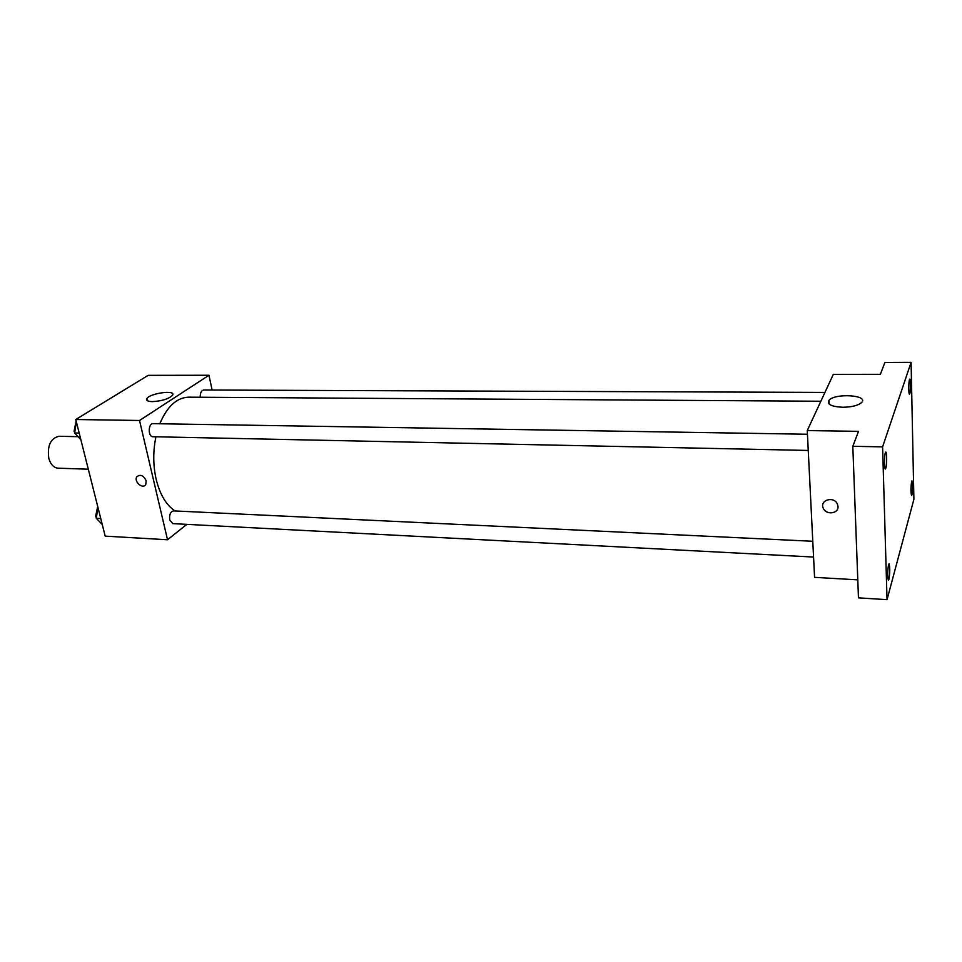 <?xml version="1.0" encoding="UTF-8"?>
<svg xmlns="http://www.w3.org/2000/svg" width="962" height="962" viewBox="0 0 962 962"><rect width="100%" height="100%" fill="white"/><g stroke="black" fill="none" stroke-linecap="round" stroke-linejoin="round"><path stroke-width="1.44" d="M77.706 436.676L58.971 436.279C50.517 438.335 47.138 445.731 48.822 458.453C50.637 464.514 53.728 467.76 58.093 468.181L88.3 469.203M186.82 524.362L167.532 539.754L105.195 536.135L75.77 419.516L148.196 375.336L208.97 375.252L212.121 390.043M155.928 436.784C152.958 451.214 153.042 465.416 156.181 479.377C159.969 494.636 166.258 505.158 175.036 510.954M820.863 401.25L188.624 397.162C176.755 397.583 167.16 406.445 159.812 423.761M167.532 539.754L139.526 420.478L208.97 375.252M824.951 392.424L203.667 390.007C201.286 390.548 200.144 392.953 200.24 397.234M812.77 541.269L173.545 510.882C170.43 511.724 169.144 514.754 169.721 519.973L172.811 523.629L813.551 557.046M808.248 450.444L152.91 436.724C147.907 436.94 148.112 423.244 153.102 423.653L807.443 434.247M139.526 420.478L75.77 419.516M152.393 401.623C147.92 401.491 146.068 400.529 146.825 398.737C149.302 393.278 176.274 389.55 172.583 395.202C168.855 398.881 162.121 401.022 152.393 401.623M146.176 480.844L145.719 484.535C142.773 489.646 133.465 481.397 136.881 476.719C140.5 474.05 143.591 475.42 146.176 480.844C143.603 475.42 140.5 474.05 136.881 476.719L136.881 476.719C133.465 481.397 142.785 489.646 145.719 484.535M857.791 579.845L814.573 577.344L807.262 430.567L833.308 374.386L880.362 374.326L884.908 362.458L911.086 362.337L913.9 499.266L887.036 599.663L858.465 597.859L852.813 446.296L858.537 431.349L807.262 430.567M887.036 599.663L882.599 446.873L852.813 446.296M882.599 446.873L911.086 362.337M842.736 407.263C831.3 406.625 826.719 404.305 829.016 400.276C835.052 392.857 869.299 395.129 861.567 402.561C858.056 405.531 851.779 407.106 842.736 407.263M838.022 506.481C838.708 513.732 826.19 515.283 823.34 508.357C819.131 500.348 833.609 495.658 837.337 503.896L838.022 506.481C838.708 513.732 826.19 515.271 823.34 508.357C819.131 500.348 833.609 495.658 837.337 503.884M909.787 393.735L909.475 394.216C908.549 394.624 908.561 381.962 909.487 379.545L909.787 379.088C910.713 378.715 910.701 391.245 909.787 393.735M885.798 468.338L885.353 469.035C884.21 469.456 884.21 455.747 885.365 452.705L885.798 452.044C886.94 451.659 886.94 465.223 885.798 468.338M888.936 579.34L888.431 580.266C887.421 576.947 887.445 571.741 888.527 564.67L889.02 563.78C890.03 567.075 890.006 572.27 888.936 579.34M911.916 494.901L911.567 495.55C910.725 492.4 910.749 487.722 911.639 481.481L911.976 480.856C912.806 483.982 912.794 488.66 911.916 494.901M80.88 439.79L74.675 432.984L76.311 421.681M79.185 433.08L74.675 432.984M76.395 422.017L75.757 422.017M75.613 423.557L74.086 431.168L74.699 432.804M102.261 524.494L96.32 518.314L97.883 507.154M100.757 518.542L96.32 518.314M97.992 507.563L97.366 507.527M97.27 508.489L95.659 516.197L96.356 517.953M147.258 400.577L146.825 398.737M829.184 404.076L829.016 400.276"/></g></svg>
